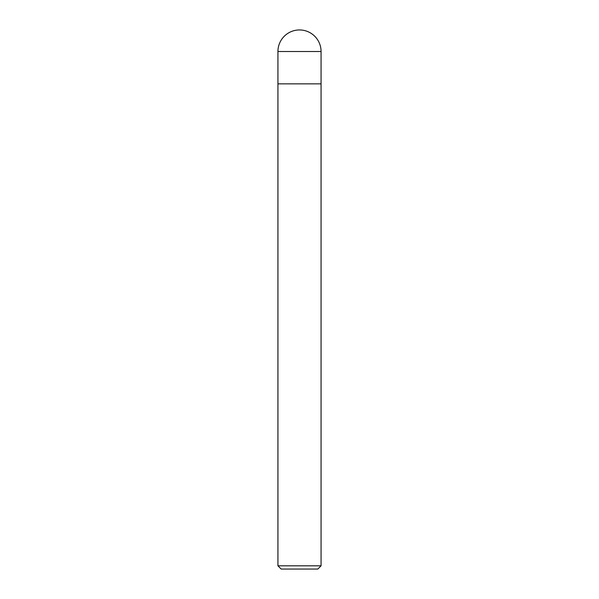 <?xml version="1.0" encoding="UTF-8"?>
<svg xmlns="http://www.w3.org/2000/svg" width="599" height="599" viewBox="0 0 599 599"><rect width="100%" height="100%" fill="white"/><g stroke="black" fill="none" stroke-linecap="round" stroke-linejoin="round"><path stroke-width="0.9" d="M277.936 565.815L277.936 83.86L321.064 83.86L321.064 565.815L277.936 565.815L281.171 569.05L317.829 569.05L321.064 565.815M277.936 51.514L277.936 83.86L321.064 83.86L321.064 51.514A21.564 21.564 0 0 0 299.5 29.95A21.564 21.564 0 0 0 277.936 51.514L321.064 51.514"/></g></svg>
